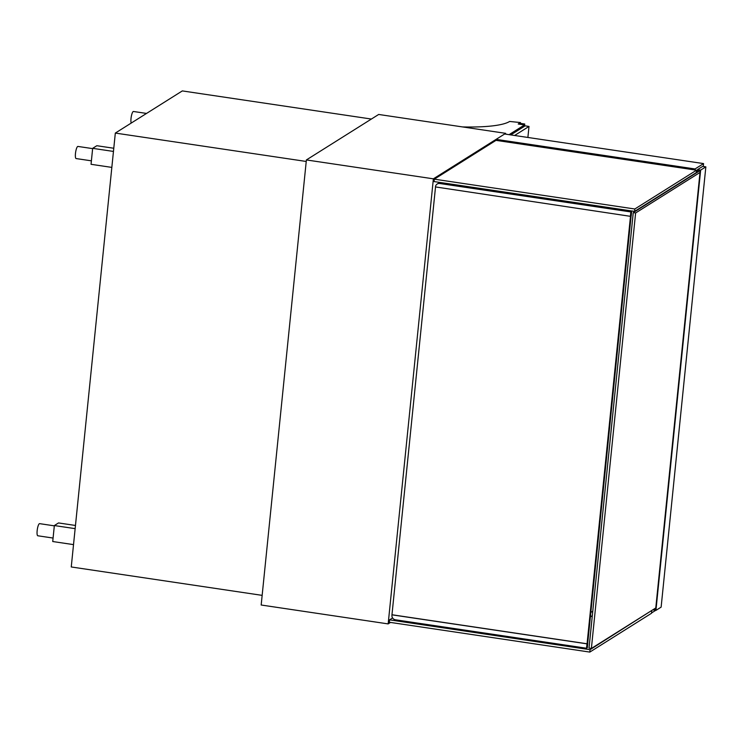 <?xml version="1.0" encoding="UTF-8"?>
<svg xmlns="http://www.w3.org/2000/svg" width="743" height="743" viewBox="0 0 743 743"><rect width="100%" height="100%" fill="white"/><g stroke="black" fill="none" stroke-linecap="round" stroke-linejoin="round"><path stroke-width="1.11" d="M505.593 134.139L505.677 133.341L433.373 178.831L388.162 623.906L390.512 622.43M388.162 623.906L261.174 605.016L306.385 159.94L378.679 114.459L505.677 133.341M433.373 178.831L306.385 159.94M451.605 184.18L451.029 184.543M703.277 166.469L703.575 163.59L504.636 134L496.101 139.368L495.999 140.362L434.311 179.174L634.828 208.997L696.516 170.193L495.999 140.362M703.575 163.59L695.039 168.958L496.101 139.368M695.039 168.958L694.937 169.952M651.537 612.966L655.66 610.365M452.413 184.301L451.837 184.654M460.818 185.546L440.599 182.982L439.763 183.512L630.835 211.931L631.671 211.411L611.192 207.919M592.32 615.687L590.388 616.904M592.775 611.22L590.843 612.436M434.311 179.174L434.07 181.571L634.587 211.393L696.275 172.59L696.516 170.193M634.587 211.393L634.828 208.997M392.592 617.944L389.555 619.857L590.063 649.688L651.249 610.802M651.75 610.876L651.509 613.272L589.821 652.085L590.063 649.688M389.555 619.857L389.304 622.253L589.821 652.085M700.649 170.119L655.93 610.402L661.131 607.133L705.85 166.85L700.649 170.119L697.501 169.655L697.231 172.376M652.791 609.827L655.93 610.402M653.218 609.557L655.577 609.947L700.212 170.463L697.853 170.11L697.649 172.107M705.85 166.85L702.702 166.376L697.501 169.655M653.218 609.594L655.772 607.988M700.212 170.5L633.259 212.619L589.023 648.11L591.382 648.463L655.772 607.95M700.008 172.46L635.618 212.972L633.259 212.619M635.618 212.972L591.382 648.463M631.531 211.876L630.9 212.266L586.664 647.766L587.295 647.367L631.531 211.876M435.482 187.329L391.96 614.832L586.97 643.837L587.704 643.299M439.763 183.512A4.087 3.901 -122.2 0 0 435.426 186.92L630.389 216.324L631.225 215.795L631.671 211.411M630.389 216.324L630.835 211.931M437.181 184.041L438.017 183.521A4.087 3.901 57.8 0 1 440.599 182.982M460.827 185.546L460.251 185.908M587.797 643.308L587.351 647.701L586.524 648.23L586.97 643.837M391.96 614.832L391.923 615.232A4.087 3.901 57.8 0 0 395.443 619.801L586.524 648.23M392.453 614.823L586.682 643.717M509.066 134.659L524.502 124.945L524.419 125.743L510.023 134.799L524.419 125.743L524.363 126.347L510.747 134.91M524.502 124.945L518.215 124.007L520.499 122.567L519.171 124.155L520.416 123.366L524.744 124.016L524.567 125.771M520.499 122.567L509.642 121.453A77.653 14.786 -174.2 0 1 462.471 126.923M524.744 124.016L523.499 124.796M524.214 124.908L524.419 125.743L529.007 126.431L514.611 135.486M262.158 595.366L71.254 566.965L115.323 133.071L182.323 90.915L371.389 119.047M115.323 133.071L306.227 161.463M360.513 117.422L321.19 111.58M240.203 99.525L200.889 93.683M111.84 167.398L91.045 164.305L92.661 148.34L96.822 145.721L113.781 148.247M92.661 148.34L113.465 151.433M73.52 544.619L52.725 541.526L54.35 525.552L58.511 522.942L75.47 525.459M54.35 525.552L75.145 528.644M91.398 160.832L76.12 158.565A6.13 1.43 -81.5 0 1 75.619 152.287A6.13 1.43 -81.5 0 1 77.931 146.436L92.634 148.619M53.078 538.053L37.809 535.777A6.13 1.43 -81.5 0 1 37.15 530.697A6.13 1.43 -81.5 0 1 39.611 523.648L54.323 525.84M131.205 123.078A6.13 1.43 -81.5 0 1 131.362 116.168A6.13 1.43 -81.5 0 1 133.48 111.487L146.538 113.428M527.883 137.455L529.007 126.431"/></g></svg>
